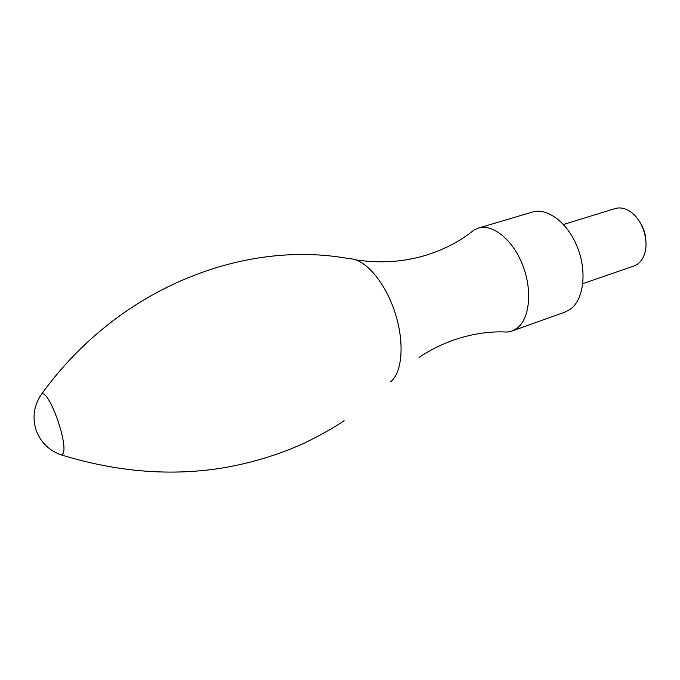 <?xml version="1.0" encoding="UTF-8"?>
<svg xmlns="http://www.w3.org/2000/svg" width="680" height="680" viewBox="0 0 680 680"><rect width="100%" height="100%" fill="white"/><g stroke="black" fill="none" stroke-linecap="round" stroke-linejoin="round"><path stroke-width="1.02" d="M502.656 331.899L507.127 332.061L511.938 331.041L516.825 328.406C529.635 319.218 532.703 290.81 522.775 265.353C512.983 239.827 492.745 223.533 478.295 228.106L473.815 230.121C460.437 241.102 444.482 249.475 425.96 255.246C403.699 261.987 380.375 263.543 355.98 259.913M511.938 331.041L564.995 312.086L570.112 309.392C583.55 300.109 587.29 272.272 577.558 247.605C567.97 222.861 547.375 207.323 532.312 212.075L478.295 228.106M582.828 283.637L633.904 266.016L637.542 264.137C640.747 261.825 643.093 258.375 644.581 253.784C649.128 240.542 642.456 220.116 630.963 212.118C625.515 208.258 620.236 207.069 615.119 208.556L563.499 224.494M645.94 241.859C645.77 234.2 643.492 227.222 639.106 220.94M390.651 381.769C402.569 372.351 404.762 341.538 394.629 311.414C384.6 281.248 364.505 258.519 349.554 258.765C246.287 239.419 119.714 285.829 41.65 394.034L39.822 396.763M58.489 453.875L61.574 454.996L62.798 453.866C69.011 445.748 49.07 389.478 41.65 394.034C33.711 405.594 31.994 418.004 36.508 431.256C41.251 442.969 49.597 450.883 61.574 454.996C116.977 471.988 170.663 476.315 222.624 467.976C251.812 462.978 279.166 454.631 304.7 442.927C317.637 436.594 328.925 430.406 338.563 424.379L344.148 420.733M419.024 357.382C430.091 350.047 441.635 344.267 453.671 340.043C472.031 333.761 489.846 331.1 507.127 332.061"/></g></svg>
